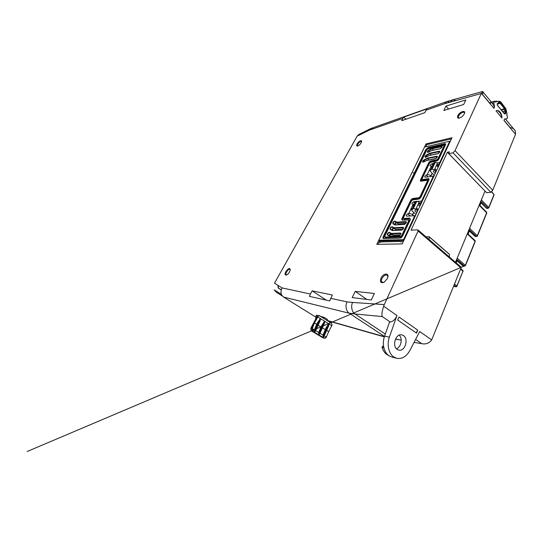 <?xml version="1.0" encoding="UTF-8"?>
<svg xmlns="http://www.w3.org/2000/svg" width="543" height="543" viewBox="0 0 543 543"><rect width="100%" height="100%" fill="white"/><g stroke="black" fill="none" stroke-linecap="round" stroke-linejoin="round"><path stroke-width="0.81" d="M361.563 141.73L361.129 142.809C359.941 144.676 358.679 145.775 357.328 146.101C356.466 146.053 356.391 145.334 357.104 143.936C358.516 141.248 362.174 139.422 361.563 141.73L361.502 141.58C360.511 141.126 359.249 141.988 357.735 144.166L357.735 146.013M464.306 113.854L464.299 113.867C462.84 116.345 460.993 117.783 458.767 118.177C457.477 118.096 457.172 117.261 457.837 115.666C459.636 111.539 466.417 109.577 464.306 113.854M464.503 113.372L464.435 112.849C463.96 111.139 459.751 113.419 458.665 115.951L458.435 117.532L459.351 118.102M387.335 278.573L384.261 282.143C380.819 283.507 379.733 282.177 381.003 278.145C383.494 272.491 390.145 272.83 387.335 278.573M387.892 276.835L387.498 275.457C385.72 274.351 383.867 275.376 381.933 278.532C381.261 280.045 381.213 281.213 381.804 282.034L383.786 282.414M289.534 271.907C288.598 273.509 287.559 274.554 286.433 275.057C284.851 275.315 284.661 274.181 285.856 271.656C288.326 268.249 289.806 267.618 290.301 269.762L289.534 271.907M290.308 269.681L290.111 269.342C289.107 268.941 287.919 269.81 286.541 271.955C285.822 273.326 285.679 274.276 286.12 274.799L286.663 274.955M326.662 330.443L328.664 331.678L332.085 325.053L331.576 323.323L326.967 320.431L327.477 319.474L324.164 317.384L323.676 318.3L318.727 315.408L314.397 322.922L316.623 324.286L314.404 329.92L312.32 328.658L313.705 331.943L323.411 337.929M328.664 331.678L326.146 337.536L323.899 338.099M312.32 328.658L314.397 322.922M326.146 337.536L326.363 337.142L324.28 335.886L329.167 324.096L328.732 323.825L326.295 327.402L323.024 335.126L320.01 333.307L319.264 334.318L318.829 334.06L318.741 332.54L315.687 330.694L314.926 331.712L314.492 331.447L314.404 329.92M318.137 325.216L320.92 326.927L318.741 332.54M415.599 339.416L421.823 343.685C425.929 344.479 429.214 343.23 431.678 339.945L419.705 331.529L409.761 350.649C406.429 356.534 402.153 359.099 396.94 358.353L394.055 357.151C388.802 354.002 386.609 344.737 389.385 337.162L396.94 315.531C395.331 319.433 393.091 321.599 390.234 322.026L382.292 316.576L354.993 313.949L385.32 334.04M390.234 322.026L389.582 321.958L384.573 336.151C383.399 339.545 383.08 342.966 383.602 346.4L384.159 348.796C385.184 352.02 386.867 354.389 389.209 355.916L392.08 357.104L394.306 357.308M399.227 335.153C402.886 338.404 401.121 347.255 396.465 348.755M397.361 349.502L398.867 350.126C405.01 351.715 408.933 338.839 403.395 335.547L401.664 334.848C395.616 333.402 391.754 346.312 397.361 349.502M373.842 128.582L370.957 128.494L369.376 130.157L357.131 136.157L274.486 283.188L282.075 287.926C280.208 291.7 280.724 294.747 283.609 297.082L315.68 317.051M357.131 136.157L358.95 134.399L361.244 134.128M474.86 236.042L476.421 236.395L477.358 235.662L486.65 212.72L479.218 205.037M477.378 235.682L486.759 212.937L477.48 235.866L476.666 236.49L475.037 236.381M384.485 336.395L349.23 313.196L354.993 313.949C351.945 312.347 350.629 306.021 352.617 302.451L384.254 304.596L418.083 231.006L461.034 267.971L431.678 339.945M492.725 190.22L490.845 192.256L453.032 152.821L455.02 150.635L492.725 190.22L515.531 134.277L515.341 130.958C514.187 128.915 512.456 127.815 510.155 127.646L504.013 120.281M490.845 192.256L486.616 192.738L448.844 153.683L449.265 151.843L447.371 152.237L485.055 191.122M484.987 191.129L455.496 262.276M461.034 267.971L461.021 267.041L418.212 230.252M462.84 265.697L464.394 266.07L465.344 265.344L475.125 241.18L475.125 240.651L467.38 233.612M465.473 265.534L27.15 451.511L465.473 265.534L475.247 241.384L465.473 265.534L464.611 266.158L463.036 265.995M486.284 207.881L487.852 208.207L488.775 207.474L494.008 194.537L491.422 191.631M488.788 207.487L494.116 194.754L488.883 207.691L488.109 208.308L480.84 201.134M454.491 286.351L456.011 286.758L456.975 286.025L462.989 271.167L462.975 270.557L460.722 268.731M456.615 286.521L455.082 286.752L453.778 285.767M456.989 286.039L462.887 271.466L456.711 286.48M438.147 167.21L451.959 137.732L426.072 143.881L376.767 244.33L402.207 243.929L417.859 210.521L416.549 210.738M419.854 206.259L436.267 171.221L434.957 171.54M425.787 146.766L426.825 144.648L426.072 143.881M378.016 244.309L379.184 241.94L379.822 242.348M496.512 110.609C498.216 109.924 501.637 113.982 501.942 117.974C501.929 115.652 501.284 113.684 500.015 112.048C498.949 110.786 497.795 110.297 496.546 110.596L495.997 110.84L501.942 117.974M481.383 93.301L493.913 108.335L494.34 106.971L492.467 103.211L490.458 102.376L489.915 102.817L490.526 103.55L490.159 103.645L482.591 94.57C483.046 92.534 483.053 91.516 482.625 91.509L481.288 93.491L444.602 103.699L426.099 110.202L424.864 112.645L401.705 120.689L402.845 118.381L369.376 130.157M315.517 319.467L316.209 315.178L317.96 315.666M320.689 316.42L324.164 317.384M445.959 106.075L465.799 99.96L463.654 104.507L443.807 110.467L445.959 106.075L448.62 109.021M416.087 332.832L417.743 330.151L416.495 333.11L397.7 320.017L399.03 317.003L417.743 330.151M355.244 291.401L352.21 297.591L371.31 299.987L374.392 293.464L355.244 291.401L366.769 299.417M451.43 138.852L426.825 144.648M276.489 292.372L282.408 296.057L276.489 292.372L274.167 289.847L281.355 294.333M395.501 339.042L401.216 340.135M414.058 342.382L421.823 343.685M384.254 304.596L383.657 306.198C382 311.349 381.539 314.811 382.292 316.576M418.083 231.006L417.737 229.845L411.031 230.164L447.371 152.237M453.032 152.821L448.844 153.683M493.913 108.335L494.537 106.923L493.879 102.824L494.734 101.134L495.807 102.152L496.75 101.412L496.316 101.032L495.318 101.561M499.601 101.365L500.829 102.233L505.893 108.783L506.952 113.847L506.823 115.544L507.644 117.227L507.013 118.713L504.562 118.992L503.965 120.397L515.531 134.277M455.02 150.635L481.288 93.491M504.508 113.949L505.628 113.406L505.764 110.724L505.01 108.24L500.069 102.518L498.942 102.396L497.239 103.876L497.49 105.437L504.508 113.949L497.49 105.437L497.239 103.876M507.013 118.713L504.549 119.032M282.075 287.926L310.386 294.007L309.496 296.39L329.764 300.91L332.343 294.985L312.123 290.865L326.262 300.13M426.099 110.202L427.137 108.838L403.816 117.084L405.92 119.229M310.386 294.007L312.123 290.865M403.816 117.084L402.845 118.381M426.615 237.372L426.947 236.687L429.187 236.741L429.235 239.633M449.332 254.314L429.228 236.87L449.332 254.314L449.434 257.049M382.36 346.454L382.096 347.113M382.557 346.325L382.048 347.208M382.985 346.23L383.562 346.162M383.609 347.133L383.758 347.866L382.143 347.357C383.08 350.697 384.743 353.14 387.125 354.701L388.476 355.4M382.584 346.298L383.602 346.42M383.528 347.466L383.63 346.834M481.023 202.804L479.903 205.512M469.342 231.04L468.073 234.094M457.036 260.783L456.174 262.86M323.024 335.126L323.126 336.646L323.547 336.898L324.266 335.873M326.329 337.189C325.712 338.065 324.924 338.377 323.981 338.119M315.673 330.687L320.716 318.822L320.261 318.537L316.623 324.286M320.92 326.927L324.531 321.198L324.952 321.463L319.997 333.293M312.32 328.725L312.13 329.085C312.273 330.409 312.822 331.386 313.766 332.011L313.705 331.943M314.254 332.099L323.601 337.719M328.732 323.825L323.126 336.646M312.13 329.085L312.273 327.755L311.499 327.504C310.786 329.329 311.166 330.707 312.632 331.63L312.021 331.176M312.476 327.375L312.273 327.755M323.526 337.868L314.173 332.248M318.334 315.605L317.051 316.623L317.071 317.153M317.988 315.653L318.727 315.408M322.583 337.603L313.766 332.011M319.026 315.442L326.967 320.431M505.445 113.847L504.535 113.833M497.293 104.202L500.083 103.319L497.422 103.889M504.467 113.691L504.997 113.188L504.705 109.17L501.46 110.046M505.357 108.987L504.705 109.17L504.481 108.702L505.01 108.24M500.069 102.518L499.743 103.109L498.148 103.041L497.503 103.564M497.144 104.31L497.436 103.442M492.467 103.211L493.879 102.824M497.32 105.166L504.603 113.833M419.379 202.858L420.832 204.175M399.858 235.411L399.18 234.841M405.051 224.069L404.338 223.465M438.798 165.812L437.59 164.604M420.805 202.702L421.307 203.157M402.472 229.716L401.766 229.119M283.609 297.082L349.23 313.196C346.19 311.614 345.002 305.397 347.086 301.888L352.617 302.451M449.916 102.132L446.821 101.589L444.602 103.699M455.903 100.475L452.638 99.858L450.249 102.03M439.898 163.47L438.873 163.66L439.511 164.298M421.863 201.976L420.839 202.084L421.517 202.702M400.51 241.927L399.974 241.492L400.327 241.934L402.37 241.438M399.974 241.492L381.301 241.893L379.462 242.334M480.467 202.03L486.44 208.254M468.745 230.313L475.519 236.538M469.084 229.499L476.421 236.395L477.48 235.866L469.566 228.325M456.391 260.111L463.464 266.138M456.697 259.384L464.611 266.158M281.206 289.867L278.24 287.994L277.928 286.494L278.41 285.638M281.24 289.758L278.491 288.028L278.179 286.528L278.607 285.761M432.309 165.961L432.744 165.622M433.036 163.572L431.651 163.837L430.212 165.079L430.124 165.778L430.599 166.015M426.228 175.07L427.131 175.946L426.241 175.029L424.857 176.292L424.775 177.038L425.278 177.228L433.993 176.081M427.131 175.946L427.809 176.645M413.983 204.249L414.811 203.489L414.092 204.942M416.026 201.494L413.59 201.765L412.117 203.007L412.035 203.856L412.476 204.107M407.773 213.827L408.736 214.668L407.793 213.779L406.368 215.055L406.293 215.958L406.741 216.148L415.429 215.707M408.736 214.668L409.456 215.347M434.889 168.69L437.291 163.586L436.966 163.015L434.671 162.35L430.144 171.113L434.285 175.45M435.181 173.536L433.314 171.554L434.162 170.237L433.884 169.552L431.434 169.172M394.551 224.374L394.693 223.92C395.216 223.064 395.759 222.691 396.336 222.806L398.304 223.845L405.797 223.37M391.863 229.974L392.019 229.458C392.541 228.589 393.084 228.223 393.655 228.352L395.616 229.431L403.123 229.051M389.155 235.635L389.311 235.051C389.84 234.176 390.383 233.809 390.953 233.945L392.908 235.078L400.408 234.793M412.422 204.059L414.37 204.358M416.372 208.017L418.001 204.582L419.861 206.259L418.273 209.646L416.902 209.774L415.945 208.912M416.773 212.836L414.777 210.908L415.565 209.727C415.225 208.865 414.499 208.437 413.399 208.458L411.669 210.053M430.558 165.975L432.072 166.015M418.768 202.926L421.443 202.634M428.298 160.097L436.233 158.352M430.789 155.122L438.52 153.391M436.939 164.726L439.47 164.251M381.003 242.171L380.514 242.008M440.767 148.477L433.26 150.194M401.874 241.737L400.313 241.771M426.269 150.112L425.793 149.549L428.176 147.472L428.651 148.035L426.269 150.112L384.057 236.673C383.623 237.596 383.636 238.228 384.098 238.567M413.06 172.905L414.519 172.647L413.06 172.905M434.407 169.721L435.296 170.604L436.681 170.366L438.153 167.217L436.409 165.486M438.588 166.26L436.81 164.604M430.178 170.543L430.002 169.959L431.203 169.45L430.287 170.862M434.671 162.35L434.298 162.832M433.097 164.427L432.92 163.823L434.325 162.825L433.138 163.518M434.122 163.294L433.83 163.789L433.348 163.443L434.291 162.927M433.83 163.789L432.608 165.907M431.61 167.536L431.434 166.945L432.886 165.853L431.733 166.606M432.635 166.429L431.909 167L431.861 166.572L432.859 165.954M431.909 167L431.746 167.801L432.343 166.918M431.746 167.801L431.122 169.049M430.911 169.945L430.477 170.02L430.592 169.246L431.393 169.002L430.212 169.667M431.203 169.45L431.366 169.111M431.278 176.244L430.864 175.837L432.113 173.176L430.864 175.837C429.676 174.894 428.447 174.534 427.178 174.765L431.366 165.968M411.723 210.026L412.273 209.252L411.845 209.293L411.682 210.06M412.748 208.6L415.809 201.758M415.829 201.881L415.056 201.962L415.863 201.752L414.811 203.489M414.323 205.044L413.556 205.125L414.363 204.915L413.372 206.075L413.243 206.815L413.8 206.035M413.243 206.815L412.49 208.329M412.721 208.437L411.947 208.512L412.761 208.302L412.273 209.252M411.533 210.338L415.958 214.566M415.402 202.661L414.838 203.455M420.438 205.01L418.538 203.415M418.001 204.582L418.938 202.566C418.51 201.887 417.805 201.453 416.807 201.277L416.223 201.263M413.461 215.612L412.51 214.756L413.644 212.354L412.51 214.756C411.261 213.82 409.999 213.426 408.723 213.582L407.793 213.779M422.291 201.059L417.268 201.358M421.755 200.856L433.463 175.884M426.241 175.029L427.178 174.765M440.373 162.466L436.776 162.859M439.85 162.276L449.719 141.234L424.538 147.058L378.81 240.21L403.537 239.687L414.886 215.496M429.099 179.638L428.196 179.346L428.115 178.674L422.42 179.584L422.067 178.769L429.479 163.28L430.721 162.208L436.429 161.095C437.495 160.803 438.337 160.076 438.961 158.923L445.667 144.506C445.728 143.82 445.389 143.549 444.649 143.705L428.176 147.472M428.115 178.674C428.827 178.572 429.153 178.885 429.099 179.604L421.008 197C420.343 198.236 419.481 198.962 418.422 199.179L412.741 199.844L411.472 200.917L403.517 217.546L403.931 219.148L409.592 218.734L409.49 218.069L403.829 218.496M409.49 218.069L410.433 219.128L410.155 220.017L402.662 235.913C401.963 237.23 401.08 237.963 400.015 238.099L383.562 238.56C382.883 238.336 382.795 237.678 383.29 236.578L414.513 172.647L415.117 172.986L414.513 172.647L425.793 149.549M409.239 215.428L410.399 215.856M403.537 239.687L403.924 240.264M450.371 141.112L449.719 141.234M403.829 240.461L379.299 241.044L378.763 240.318M428.651 148.035L444.717 144.384L444.649 143.705M408.594 219.827L409.144 219.888L409.3 220.852L402.18 235.94L400.863 237.033L400.435 236.517L385.096 237.033L384.838 236.035L426.832 149.848L428.027 148.809L443.923 145.293L443.998 146.006L437.984 158.739L438.384 159.214L437.122 160.3L431.42 161.414C430.389 161.705 429.561 162.411 428.943 163.552L428.549 163.083C429.167 161.943 429.995 161.237 431.027 160.945L431.42 161.414M400.863 237.033L385.197 237.535L384.797 236.938M413.508 198.928L419.182 198.256L418.775 197.761L413.101 198.439L413.508 198.928C412.476 199.138 411.635 199.858 410.976 201.066L410.576 200.584L402.085 218.286C401.623 219.318 401.711 219.949 402.363 220.18L409.144 219.888M428.549 163.083L420.642 179.577C420.248 180.439 420.316 180.975 420.845 181.199L427.022 180.324L427.877 180.425L427.986 181.247L427.395 181.158L427.28 180.33M428.196 179.346L422.508 180.242L422.101 179.55M437.122 160.3L436.721 159.825L431.027 160.945M420.642 179.577L421.225 179.665L428.943 163.552M410.976 201.066L402.696 218.367C402.282 219.263 402.309 219.874 402.791 220.193M444.038 145.368L444.493 145.395L444.568 146.101L438.384 159.214M421.225 179.665L421.273 181.219M427.382 180.378L427.877 180.425M418.775 197.761L420.065 196.675L420.479 197.163L427.986 181.247M420.479 197.163L419.182 198.256M410.44 219.107L409.592 218.734M403.931 219.148L403.524 218.435M445.654 144.594L444.717 144.384M403.571 228.23L403.069 227.741L394.164 228.223L395.616 229.431M398.929 235.845L389.643 236.259L387.471 234.976C387.166 233.517 387.838 232.628 389.474 232.302L391.394 233.402L392.908 235.078M429.201 155.542L425.888 157.185C424.463 157.273 424.592 156.56 426.269 155.04L429.737 153.228L431.135 154.945M437.339 157.029L436.789 156.669L427.484 158.576L428.773 159.852M404.392 224.327L395.094 224.978L392.894 223.797C392.575 222.392 393.241 221.51 394.876 221.15L396.818 222.162L398.304 223.845M442.07 147.044L441.52 146.712L432.201 148.796L433.47 150.085M420.065 196.675L427.395 181.158M409.3 220.852L408.682 220.77L401.752 235.431L402.18 235.94M400.435 236.517L401.752 235.431M408.682 220.77L408.526 219.806M410.576 200.584C411.227 199.369 412.076 198.657 413.101 198.439M436.721 159.825L437.984 158.739M430.477 170.02L430.314 170.821M433.395 163.871L433.226 164.678M389.541 235.866L390.098 234.698L389.745 234.433M392.121 234.624L390.234 234.698M415.558 209.774L416.406 207.969L418.273 209.646M434.149 170.292L434.929 168.635L436.681 170.366M414.662 203.082L414.506 202.593L415.687 202.179M414.967 202.709L415.056 201.962L414.703 202.322M413.06 206.435L413.298 205.634M411.533 209.639L411.384 209.164L412.558 208.777M411.845 209.293L411.947 208.512L411.614 208.885M433.165 164.577L432.92 163.823M430.253 170.712L430.002 169.959M414.771 203.353L413.59 201.765M411.648 209.924L411.384 209.164M392.379 230.592L390.193 229.356C389.888 227.931 390.553 227.042 392.189 226.696L392.209 227.144L394.164 228.223L394.116 227.755L402.981 227.266C403.619 227.32 403.761 227.775 403.422 228.651L401.616 230.144L392.379 230.592L401.677 230.056M431.298 150.71L428.251 152.305C426.825 152.413 426.947 151.707 428.617 150.194L428.773 150.601L432.201 148.796L432.085 148.368L441.439 146.264C442.09 146.182 442.274 146.508 441.988 147.248L440.271 148.734L431.549 150.649M426.554 160.538L423.499 162.106C422.081 162.181 422.21 161.454 423.893 159.934L424.049 160.341L427.484 158.576L427.368 158.142L436.715 156.221C437.366 156.153 437.543 156.499 437.251 157.253L435.52 158.739L426.825 160.484M499.92 101.46L500.829 102.233M496.75 101.412L500.035 101.738M317.669 316.847L331.807 325.678M322.427 327.85L325.169 329.533M479.279 204.894L486.657 212.259L486.759 212.937L479.143 205.227M467.428 233.497L475.125 240.651L475.247 241.384L467.265 233.884M465.344 265.344L457.179 258.224M491.537 191.509L494.116 194.754L491.327 191.733M488.109 208.308L488.775 207.474L481.329 199.946M460.756 268.649L462.975 270.557L463.118 271.357L460.573 269.097M456.575 286.548L456.975 286.025L454.505 283.989M456.446 286.636L457.104 286.209L456.208 286.833L454.036 285.136M327.001 320.377L384.396 336.667M383.657 306.198L396.94 315.531M330.633 298.351L347.086 301.888M384.573 336.151L389.385 337.162M320.703 318.809L314.926 331.712M314.492 331.447L320.275 318.544M322.06 324.782L318.87 331.97M318.829 334.06L324.531 321.198M324.952 321.463L319.264 334.318M326.295 327.402L323.153 334.563M329.153 324.09L323.547 336.898M317.777 322.142L314.533 329.35M311.397 327.7L317.96 316.209M497.802 103.265L498.942 102.396M501.182 109.706L504.481 108.702L500.083 103.319L500.612 102.858M505.764 110.724L502.696 111.546M495.542 101.297L495.196 101.419M505.628 113.406L504.196 113.365M497.293 103.964L498.148 103.041M491.483 102.193L494.544 101.324M429.737 153.228L439.09 151.219C439.742 151.144 439.918 151.483 439.626 152.223L437.902 153.717L428.936 155.597M396.818 222.162L405.689 221.564C406.327 221.598 406.476 222.053 406.137 222.908L404.338 224.408L395.094 224.978M406.286 222.508L404.745 224.307M395.318 224.822L404.338 224.408M403.49 227.931L402.044 230.035M392.609 230.436L401.616 230.144M391.394 233.402L400.245 233.035C400.877 233.096 401.026 233.565 400.673 234.447L399.315 235.825M431.651 163.837L432.968 165.147M406.205 222.223L396.865 222.63L394.897 221.598L396.336 222.806M394.876 221.15L394.897 221.598C394.327 221.483 393.784 221.856 393.261 222.711L393.288 223.696M390.193 229.356L390.573 228.257C391.096 227.388 391.639 227.022 392.209 227.144L393.655 228.352M400.829 234.006L400.334 233.51L391.442 233.87L389.494 232.75L390.953 233.945M389.474 232.302L389.494 232.75C388.924 232.614 388.381 232.981 387.851 233.857L387.851 234.868M439.715 152.013L439.165 151.667L429.852 153.662L426.425 155.447L427.348 156.364M426.269 155.04L426.425 155.447L425.42 156.479L425.617 157.294M428.251 152.305L427.694 152.257L427.775 151.633L428.773 150.601L429.676 151.504M423.499 162.106L422.956 162.038L423.038 161.38L424.049 160.341L424.999 161.278M436.715 156.221L437.237 157.117M413.399 208.458L416.807 201.277M412.619 214.852L413.746 212.449M408.723 213.582L413.223 204.127M379.299 241.044L380.724 242.178M385.096 237.033L385.197 237.535M439.09 151.219L439.613 152.121M441.439 146.264L441.961 147.167M405.689 221.564L406.218 222.413M402.981 227.266L403.503 228.114M400.245 233.035L400.761 233.87M387.736 234.834L389.949 236.103L387.471 234.976M390.614 229.275L392.677 230.436L390.614 229.275M422.42 179.584L422.508 180.242M402.085 218.286L402.696 218.367M383.29 236.578L384.057 236.673M444.568 146.101L443.998 146.006M393.315 223.716L395.379 224.822L393.315 223.716M398.867 235.94L389.643 236.259M392.189 226.696L394.116 227.755M428.617 150.194L432.085 148.368M423.893 159.934L427.368 158.142M413.372 206.075L413.318 205.634L414.085 205.553M435.255 162.309L432.092 168.982M432.214 173.278L430.959 175.932M392.27 230.205L393.173 228.345M394.978 224.605L395.847 222.813M387.302 234.807L387.953 234.929M395.935 222.786L395.039 224.639M393.261 228.318L392.331 230.239M390.159 234.739L389.596 235.9M431.76 166.26L432.886 165.853M433.192 163.239L434.325 162.825M430.266 169.402L431.393 169.002M414.743 202.084L415.863 201.752M413.243 205.24L414.363 204.915M411.635 208.621L412.761 208.302M392.894 223.797L393.336 223.723M431.373 150.608L428.4 152.23M426.635 160.429L423.662 162.024M459.215 118.13L458.767 118.177M506.897 115.768L507.04 113.82L505.893 108.783L500.856 102.057L499.77 101.365L495.141 101.344M396.37 358.21L392.08 357.104M381.804 282.034L382.34 282.428M458.435 117.532L458.842 117.98M474.921 236.266L468.697 230.436M462.914 265.88L456.358 260.199M486.331 208.139L480.406 202.179M454.566 286.514L453.744 285.842M452.638 99.858L482.625 91.509L493.03 104.052M418.144 230.069L461.021 267.041M505.465 119.046L515.341 130.958M449.278 254.158L429.187 236.741M383.562 346.142L382.666 346.264M385.849 353.731C384.077 352.129 382.822 349.984 382.075 347.303M388.293 355.326L388.639 355.522M328.725 325.712L324.042 336.436M320.241 320.519L315.449 331.223M324.51 323.133L319.773 333.843M324.198 338.241L323.139 337.882M317.132 316.467L317.865 315.721M312.32 331.461C311.634 331.094 310.128 329.18 311.193 327.49M311.214 327.456L317.051 316.623M322.617 337.644L312.53 331.583M491.395 102.084L494.734 101.134M327.354 320.669L384.329 336.877M395.467 339.124L401.216 340.142M358.95 134.399L370.883 128.535M371.208 128.392L446.713 101.629M446.821 101.589L452.597 99.871M488.096 208.308L486.969 208.417M477.161 235.981L477.48 235.866C477.494 236.3 477.1 236.483 476.299 236.402M455.082 286.752L454.688 286.616M437.298 156.846L435.656 158.624L426.662 160.423M439.681 151.843L438.038 153.594L429.038 155.488M442.036 146.881L440.393 148.619L431.4 150.601M400.741 233.7L400.578 234.501L399.071 235.784L389.881 236.103M437.291 163.586L434.162 170.237M415.565 209.727L418.938 202.566M379.184 241.011L380.555 242.103M429.018 155.495L425.44 157.226M387.329 234.854L387.709 234.834M389.643 235.927L390.22 234.732M392.195 234.664L390.193 234.739M392.379 230.266L393.322 228.304M395.08 224.659L395.996 222.773M413.182 205.376L412.999 205.763M431.699 167.848L431.434 166.945M412.911 205.953L413.203 206.849M444.493 145.395L443.923 145.293M421.986 179.428L422.033 179.808"/></g></svg>
